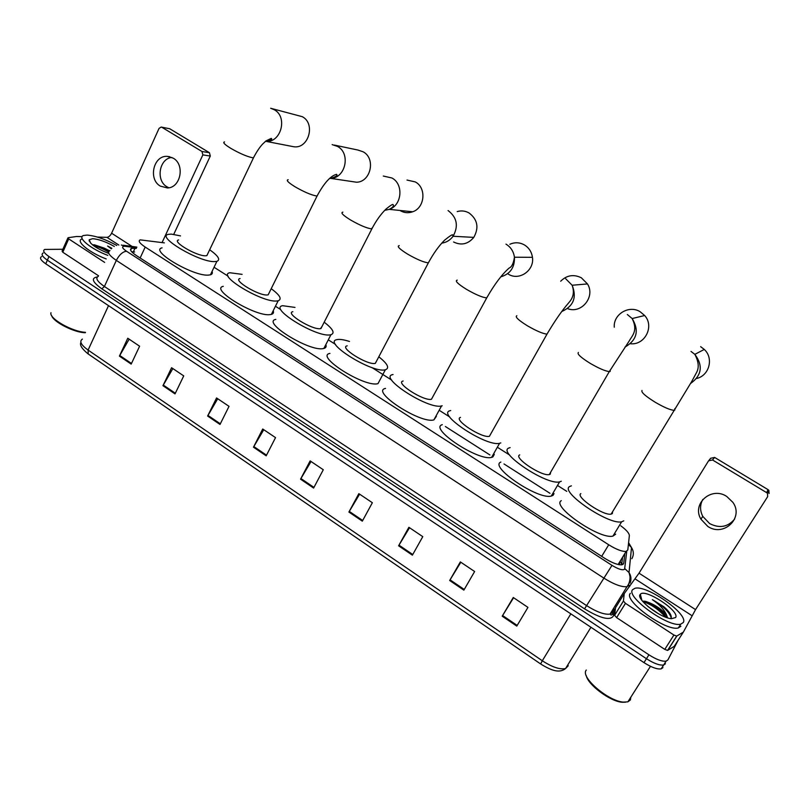 <?xml version="1.0" encoding="UTF-8"?>
<svg xmlns="http://www.w3.org/2000/svg" width="810" height="810" viewBox="0 0 810 810"><rect width="100%" height="100%" fill="white"/><g stroke="black" fill="none" stroke-linecap="round" stroke-linejoin="round"><path stroke-width="1.21" d="M164.379 242.878L140.201 239.871C137.963 240.914 139.634 243.314 145.192 247.06L608.715 544.776C616.41 549.514 622.212 551.721 626.15 551.408L627.811 549.929L629.36 535.623C629.279 533.263 626.413 529.983 620.774 525.791M618.405 564.57L618.486 563.922M566.787 491.356L557.493 485.453M509.662 455.058L497.35 447.242M449.783 417.018L439.172 410.265M391.777 380.163L371.982 367.588M335.553 344.442L328.303 339.835M280.716 309.602L275.44 306.251M228.157 276.21L214.053 267.249M136.272 248.407L131.534 248.305C129.276 249.409 130.906 251.839 136.434 255.595L604.574 558.222C612.238 562.97 618.06 565.157 622.019 564.783L623.73 563.223L624.844 553.544M131.625 251.707L134.622 252.001M678.051 640.396L667.896 659.917L666.134 661.122C662.135 661.669 656.394 659.563 648.921 654.804L48.964 256.537C43.942 253.034 42.525 250.665 44.722 249.429L62.866 249.267M628.894 585.671L629.775 586.248M662.955 667.632L661.173 668.868C657.163 669.465 651.422 667.369 643.97 662.61L45.755 263.807L47.355 260.172C42.353 256.669 40.945 254.289 43.133 253.034C40.945 254.289 42.353 256.669 47.355 260.172L646.441 658.712L47.355 260.172L48.964 256.537M665.425 663.775L663.653 665C659.644 665.567 653.903 663.471 646.441 658.712C653.903 663.471 659.644 665.567 663.653 665L665.425 663.775M549.98 493.32L504.002 463.958M489.918 454.957L445.378 426.516M622.546 557.29L621.645 564.843M516.78 626.1L527.958 607.378L513.267 597.496L502.2 616.197L516.78 626.1M513.591 597.719L502.2 616.197M463.857 590.136L474.63 571.516L460.343 561.907L449.671 580.507L463.857 590.136M460.829 562.231L449.671 580.507M412.391 555.174L422.779 536.645L408.888 527.3L398.601 545.798L412.391 555.174M409.526 527.725L398.601 545.798M362.323 521.154L372.357 502.726L358.84 493.644L348.908 512.042L362.323 521.154M359.62 494.161L348.908 512.042M131.179 364.105L139.603 346.214L127.767 338.246L119.414 356.117L131.179 364.105M129.144 339.167L119.414 356.117M175.021 393.893L183.738 375.891L171.588 367.72L162.952 385.692L175.021 393.893M172.854 368.57L162.952 385.692M220.006 424.45L229.027 406.347L216.564 397.963L207.623 416.036L220.006 424.45M217.718 398.733L207.623 416.036M266.186 455.827L275.532 437.623L262.724 429.006L253.469 447.191L266.186 455.827M263.766 429.705L253.469 447.191M313.612 488.055L323.291 469.739L310.139 460.89L300.55 479.176L313.612 488.055M311.05 461.498L300.55 479.176M45.755 263.807C40.753 260.293 39.356 257.904 41.553 256.628M168.875 187.778L166.971 186.806C155.581 180.549 159.175 158.578 171.841 157.434M173.198 158.152L167.295 156.37C153.495 155.186 147.946 179.304 160.36 186.128L167.417 187.95C180.67 187.94 185.237 164.663 173.198 158.152M89.181 240.975L89.748 240.995M104.632 262.389L68.698 238.889L62.785 252.224L62.076 251.059L67.837 238.069M98.547 275.795L62.785 252.224M161.413 127.099L169.735 128.76L161.17 127.059L159.054 128.395L111.608 233.219C110.281 235.761 108.722 237.138 106.93 237.35L97.453 237.077M209.436 152.705L210.296 156.047L202.854 154.892L201.973 151.51L209.436 152.705L169.735 128.76M173.755 234.343L210.296 156.047M201.973 151.51L161.919 127.312M202.854 154.892L162.081 242.544M82.093 236.631L76.555 236.49L68.121 237.715L68.698 238.889M85.323 332.728C74.459 332.687 53.45 322.076 51.729 315.728M85.506 332.333C72.303 331.827 48.721 318.391 50.979 312.7M107.821 255.373C90.943 249.105 76.828 237.452 83.481 235.518L87.115 235.082C95.641 235.811 105.533 239.274 116.772 245.491M106.211 258.927C89.333 252.69 75.239 241.015 81.911 239.021M111.851 248.275L107.598 246.027L111.314 248.812M109.249 250.978L104.368 248.164L109.563 250.786M104.368 248.164L94.405 244.812L92.441 244.822M108.702 253.439C95.985 248.305 89.495 243.739 89.222 239.75L92.664 238.687C98.972 239.233 106.201 241.836 114.321 246.473M108.783 251.475C102.688 247.89 97.271 245.693 92.532 244.893M108.58 252.031C103.224 248.842 98.202 246.716 93.504 245.643M111.679 248.447L107.598 246.027M291.58 146.316L293.746 146.742C308.57 149.151 315.91 123.616 302.282 116.68L270.661 108.267L274.144 109.674C288.218 116.873 280.878 143.492 265.548 141.264C270.904 140.272 272.788 139.31 271.208 138.378L265.913 140.96L262.41 144.302C259.443 147.531 256.476 152.017 253.5 157.778L254.107 156.532M178.625 239.942C171.335 241.269 196.557 256.183 205.487 255.798L206.864 255.646L207.755 253.773M209.668 249.753C218.295 255.909 220.705 259.777 216.877 261.357L214.65 261.6C199.503 262.45 155.722 236.601 168.348 234.353L171.244 234.1L180.529 235.892M212.048 271.441C212.746 273.142 212.2 274.276 210.428 274.823L208.18 275.127C192.912 276.301 149.313 250.442 162.061 247.86M350.801 181.369L356.562 182.23C370.869 182.017 375.992 158.355 363.072 151.774L357.969 150.052L334.439 145.091M240.064 278.529C232.207 279.875 258.795 295.954 267.31 294.962L268.171 294.84L269.173 292.815M271.218 288.684C279.926 295.144 282.244 299.173 278.164 300.783L276.797 300.986C262.389 302.869 216.24 274.995 229.837 272.737L242.089 274.357M273.203 310.746C273.942 312.599 273.334 313.814 271.391 314.381L270.014 314.624C255.464 316.862 209.527 288.957 223.256 286.345M399.968 210.468L400.423 210.742C404.342 212.939 408.432 213.283 412.695 211.774C424.896 207.826 426.667 187.778 415.277 181.916L407.015 180.053M292.856 311.688C284.533 313.035 312.387 330.207 320.476 328.658L322.026 326.44M324.192 322.198C332.961 328.941 335.208 333.113 330.925 334.733L330.257 334.854C316.578 337.719 268.242 307.962 282.66 305.704L295.002 307.415M325.843 344.615C326.602 346.599 325.944 347.875 323.868 348.452L323.2 348.594C309.369 351.824 261.266 322.016 275.825 319.383M453.6 241.987C461.305 245.713 468.038 244.185 473.789 237.391C479.176 227.63 477.586 219.469 469.02 212.939C465.264 210.853 461.325 210.408 457.204 211.592M347.237 345.829C338.428 347.176 367.679 365.543 375.273 363.376L376.518 361.128M378.807 356.795C387.646 363.811 389.833 368.135 385.358 369.765L385.347 369.765C372.509 373.704 321.783 341.86 337.041 339.623L337.618 339.511C340.342 339.157 344.301 339.805 349.495 341.466M385.347 369.765L378.007 383.606C364.996 387.919 314.533 356.005 329.943 353.393M508.336 274.144C519.099 281.151 534.57 270.489 532.443 257.327C531.633 251.839 528.94 247.698 524.343 244.883C519.605 242.311 514.765 242.109 509.824 244.276M403.127 381.024C394.429 382.502 423.822 401.487 431.467 399.259L432.732 396.94M442.179 405.769L441.541 405.942C428.267 409.779 377.551 376.812 392.941 374.574L393.042 374.544M436.367 416.37L433.887 419.894C420.441 424.116 370.018 391.038 385.56 388.415M567.557 308.6C581.327 314.28 595.664 296.723 587.483 283.935L581.347 277.789C573.662 274.043 566.767 275.187 560.682 281.222M460.505 417.383C452.81 419.388 481.798 438.453 489.412 436.306L490.759 433.927M500.793 442.908L499.578 443.303C486.344 446.978 436.317 413.869 449.995 410.721L450.714 410.528M494.302 454.359L492.844 456.941L491.609 457.367C478.183 461.427 428.47 428.186 442.311 424.673M630.443 343.754C644.892 345.394 654.612 326.278 644.659 315.515L640.092 311.698C628.965 304.712 613.2 314.31 614.274 327.22M519.706 454.896C513.024 457.447 541.698 476.624 549.271 474.579L550.213 474.225L550.678 472.159M561.3 481.251L559.578 481.899C546.396 485.423 496.905 452.081 508.862 448.021L510.138 447.606M554.05 493.614L553.017 495.376L551.256 496.084C537.911 499.972 488.734 466.489 500.863 462.065M696.63 378.483C709.307 375.597 713.934 358.202 704.275 349.424L700.65 346.67M580.831 493.624C575.151 496.722 603.612 516.071 611.125 514.117L612.34 513.581L612.593 511.677M623.781 520.84L621.624 521.812C608.543 525.174 559.396 491.518 569.633 486.526L571.394 485.838M615.691 534.165L612.947 536.109C599.694 539.824 550.881 506.017 561.3 500.661M734.65 519.058C727.886 527.097 719.543 528.606 709.631 523.584L702.786 516.395C699.83 510.573 699.84 504.903 702.837 499.395M726.702 496.419C711.342 486.121 691.548 503.84 700.913 519.159L707.829 526.439C723.644 537.384 744.248 517.792 732.847 502.301L726.702 496.419M639.849 595.401L640.639 595.492M652.658 599.856L665.051 607.834M683.316 632.164L674.203 646.36L667.582 650.42L664.777 649.397L673.91 635.05L625.472 603.339L616.612 617.615L614.587 615.317L615.57 607.611L624.216 593.619M664.777 649.397L616.612 617.615M709.044 460.242L710.694 458.268L714.622 457.427L712.547 459.969L708.568 460.819L639.029 573.176L624.247 593.578L623.417 601.06L625.472 603.339M673.91 635.05L676.714 636.093L683.346 632.124L695.547 609.606L767.698 496.591L767.475 493.371L766.635 492.632L768.042 489.645L714.622 457.427M768.042 489.645L768.872 490.374L769.085 493.543M766.635 492.632L712.547 459.969M625.472 702.209L622.07 702.25C610.082 701.399 587.736 684.632 586.227 675.54M630.838 697.187L630.372 699.962L627.871 701.845L623.335 702.118C608.209 701.116 580.729 677.494 586.025 670.437L586.278 670.032M683.296 622.505L680.764 624.146C668.564 627.952 625.117 596.454 632.681 589.609L634.918 588.313C646.471 584.506 688.956 614.263 683.296 622.505M680.906 626.251L678.365 627.922C666.124 631.81 622.758 600.261 630.372 593.345M670.903 618.313L671.277 617.119C671.166 614.436 668.706 610.993 663.886 606.781L652.333 599.633C659.634 604.574 664.403 609.798 666.66 615.286C662.803 610.274 657.173 606.143 649.772 602.893L645.712 601.405L642.634 601.293M640.194 594.489L640.335 594.317C644.73 587.938 680.147 611.104 675.621 617.514L671.49 618.698C660.363 618.081 635.668 598.833 640.194 594.489M658.54 613.808L647.949 606.528M666.397 617.433C663.157 611.763 657.619 606.913 649.772 602.893M667.551 617.817L666.66 615.286M666.033 616.653C659.279 609.069 651.807 603.885 643.616 601.121M669.89 613.292L663.886 606.781M665.597 617.139C658.641 609.404 651.078 604.23 642.907 601.607M671.217 617.615C668.837 611.398 662.55 605.404 652.333 599.633M620.176 561.148L621.705 564.357M140.14 257.995L145.192 247.06M601.688 556.348L608.715 544.776M136.546 247.819L124.527 246.23C121.429 246.473 122.087 248.133 126.492 251.221L611.985 565.36C618.405 569.248 622.606 570.544 624.601 569.258L626.768 551.235M629.198 585.144L626.991 586.673C621.624 587.24 613.818 584.334 603.592 577.945L116.326 260.395C109.056 255.403 106.94 252.143 109.988 250.604M614.496 608.948L613.686 615.499C610.75 620.966 601.03 618.759 584.537 608.857L101.847 288.846L104.409 286.507L116.326 260.395C119.262 254.796 122.644 251.738 126.492 251.221M630.058 583.129C631.527 579.525 631.182 576.011 629.026 572.569L624.834 568.681M101.847 288.846C92.35 282.001 90.862 278.022 97.372 276.929M98.283 276.372C95.175 278.093 97.21 281.475 104.409 286.507L586.663 605.657C596.788 612.056 604.584 614.871 610.041 614.101L612.289 612.532M648.921 654.804L643.97 662.61M611.985 565.36L584.537 608.857M612.552 611.611L612.805 609.616M613.686 615.499L612.188 612.684M631.861 558.708C633.926 555.022 633.805 551.306 631.516 547.56L628.408 544.421M125.661 246.331L121.389 245.025M623.487 563.649L623.032 564.388M133.356 251.829L135.017 248.235M623.001 564.408L623.73 563.223M566.109 667.653L568.255 665.739L565.562 668.544C559.852 673.1 552.491 671.328 540.635 663.957L542.315 660.768C552.187 667.167 559.933 669.759 565.562 668.544L590.956 627.264M82.407 339.106C79.127 341.273 81.02 344.928 88.098 350.082L88.249 354.01L540.604 663.937M108.52 305.643L88.098 350.082L542.315 660.768L570.847 613.858M313.956 487.397L300.905 478.538M266.52 455.179L253.824 446.553M220.33 423.802L207.957 415.408M175.335 393.245L163.286 385.064M131.483 363.467L119.738 355.489M362.688 520.496L349.272 511.393M412.756 554.506L398.976 545.14M464.241 589.467L450.066 579.849M517.185 625.431L502.605 615.529M132.151 246.463L111.608 233.219M118.857 245.055L106.93 237.35M89.12 240.742L89.647 240.773M224.552 141.922C222.446 142.327 224.583 144.504 230.941 148.432C239.497 153.333 246.584 156.411 252.214 157.677L253.5 157.778L206.864 255.646M288.158 179.688C285.859 180.144 288.208 182.534 295.204 186.877C304.013 191.919 311.04 194.947 316.285 195.939L317.095 195.98L317.773 194.643M332.151 144.605L337.466 146.397C350.933 153.292 345.627 178.149 330.733 178.392L329.528 178.423M342.863 212.159C340.402 212.655 342.964 215.268 350.538 219.976C359.569 225.15 366.535 228.116 371.436 228.876L372.59 227.468M383.302 176.043L391.929 177.987C403.815 184.133 402.003 205.214 389.276 209.365L384.72 210.337M399.229 245.622C396.627 246.169 399.421 249.004 407.622 254.127C416.887 259.443 423.782 262.339 428.308 262.845L429.158 261.367M448.072 210.549C457.032 217.414 458.703 225.99 453.084 236.257C450.168 240.195 446.391 242.494 441.754 243.142M457.235 280.118C454.673 280.807 457.772 283.895 466.54 289.373C475.662 294.627 482.385 297.473 486.719 297.908L487.569 296.369M505.966 244.124C510.766 247.08 513.601 251.444 514.441 257.215C514.775 267.492 510.209 274.043 500.742 276.868M516.851 315.728C514.755 316.73 518.268 320.082 527.381 325.772C536.301 330.925 542.842 333.71 546.993 334.135L547.894 332.556M565.694 278.761L572.133 285.242C576.983 297.432 573.531 306.2 561.786 311.516M578.411 352.492C576.821 353.828 580.76 357.463 590.237 363.376C598.954 368.428 605.313 371.162 609.312 371.577L610.153 371.446L610.264 369.967M627.345 314.523L632.154 318.543C639.394 330.571 637.004 340.089 624.976 347.095M642.016 390.481C640.953 392.172 645.357 396.1 655.219 402.246C663.754 407.217 669.941 409.9 673.768 410.295L674.811 410.073L674.75 408.675M691.021 351.449L694.838 354.355C703.283 365.685 701.814 375.425 690.434 383.596M695.547 609.606L639.029 573.176M691.892 615.63L635.253 578.998M674.203 646.36L683.235 632.235M676.866 636.042L667.734 650.359M624.186 593.73L615.509 607.773M614.587 615.317L623.417 601.06M639.91 595.097L640.558 595.188M639.829 595.897L640.771 596.028M619.366 564.742L619.721 561.897M618.131 564.499L626.15 551.408M130.643 250.239L131.534 248.305M613.261 608.897L612.562 614.385L611.125 615.084L610.041 614.101L626.991 586.673C630.706 582.076 630.038 575.89 629.846 575.839L629.026 572.569L631.516 547.56L628.59 542.69M666.134 661.122L661.173 668.868M136.87 247.111L123.434 245.258M87.946 353.798C81.81 348.695 79.471 344.908 80.919 342.438M169.898 156.745L167.295 156.37M90.669 243.192L89.222 239.75M94.405 244.812L92.512 244.873M265.528 141.274L293.746 146.742M216.877 261.357L210.428 274.823M268.171 294.84L317.095 195.98C323.97 183.212 330.429 175.993 336.494 174.322C337.983 175.355 336.069 176.712 330.733 178.392L356.562 182.23M278.164 300.783L271.391 314.381M320.932 328.576L371.851 228.886C376.063 220.796 380.791 214.174 386.036 209.031C390.744 205.193 393.103 203.786 393.113 204.788C394.146 205.841 392.87 207.37 389.276 209.365L412.695 211.774M330.925 334.733L323.868 348.452M375.334 363.366L428.368 262.845C433.431 253.449 438.868 245.865 444.69 240.084C450.259 235.609 452.932 233.969 452.729 235.183L453.084 236.257L473.789 237.391M431.467 399.259L486.719 297.908C494.495 284.269 501.977 274.317 509.146 268.039C511.728 267.047 513.5 263.442 514.441 257.215L532.443 257.327M441.541 405.942L433.887 419.894M489.412 436.306L546.993 334.135C554.809 320.892 561.998 310.513 568.559 303.001C570.108 301.097 575.87 295.437 572.133 285.242L587.483 283.935M499.578 443.303L491.609 457.367M549.271 474.579L609.312 371.577L629.249 340.919C632.073 335.623 638.28 330.895 632.154 318.543L644.659 315.515M559.578 481.899L551.256 496.084M611.125 514.117L691.71 381.53L696.732 372.185C699.202 367.416 698.574 361.473 694.838 354.355L704.275 349.424M621.624 521.812L612.947 536.109M702.786 516.395L700.913 519.159M767.475 493.371L768.872 490.374M676.714 636.093L667.582 650.42M622.07 702.25L623.335 702.118M650.471 666.326L627.871 701.845M680.764 624.146L678.365 627.922M641.895 600.342L640.335 594.317M645.712 601.405L643.869 601.121"/></g></svg>
